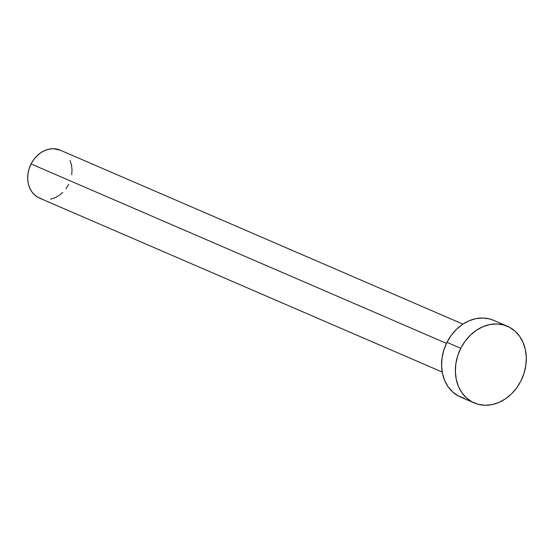<?xml version="1.0" encoding="UTF-8"?>
<svg xmlns="http://www.w3.org/2000/svg" width="554" height="554" viewBox="0 0 554 554"><rect width="100%" height="100%" fill="white"/><g stroke="black" fill="none" stroke-linecap="round" stroke-linejoin="round"><path stroke-width="0.83" d="M462.922 324.118L60.213 150.169A26.107 21.357 113.4 0 0 31.066 163.936L446.476 343.369L31.066 163.936A26.107 21.357 113.4 0 0 39.514 198.103L442.217 372.053M460.762 348.293A41.772 34.175 -66.6 0 1 507.402 326.271A41.772 34.175 -66.6 0 1 520.912 380.937A41.772 34.175 -66.6 0 1 474.279 402.959A41.772 34.175 -66.6 0 1 460.762 348.293L446.981 342.337L460.762 348.293L465.014 341.34L470.256 335.281L476.288 330.35L482.88 326.735L489.778 324.575L496.716 323.952L503.427 324.893L509.659 327.366L515.165 331.264L519.735 336.444L523.191 342.711L525.414 349.816L526.3 357.489L525.829 365.439L524.008 373.354L520.912 380.937L516.667 387.89L511.425 393.949L505.393 398.88L498.801 402.495L491.904 404.655L484.965 405.279L478.254 404.337L472.022 401.865L466.516 397.966L461.946 392.786L458.483 386.519L456.267 379.414L455.381 371.741L455.852 363.791L457.673 355.876L460.762 348.293M507.402 326.271L493.621 320.316A41.772 34.175 113.4 0 0 446.981 342.337A41.772 34.175 113.4 0 0 460.499 397.01L474.279 402.959M464.474 398.381L458.241 395.916L452.736 392.01L448.165 386.831L444.703 380.563L442.487 373.458L441.6 365.785L442.071 357.836L443.892 349.92L446.981 342.337L451.233 335.385L456.475 329.325L462.507 324.395L469.099 320.78L475.997 318.619L482.936 318.003L489.646 318.945L493.759 320.378M68.661 184.337L66.002 188.685M62.727 192.473L58.959 195.555L54.839 197.813L50.525 199.163M41.993 198.962L38.101 197.418L34.66 194.98L31.807 191.739L29.639 187.827L28.254 183.388L27.7 178.589L27.998 173.624L29.133 168.672L31.066 163.936L33.718 159.587L37 155.806L40.767 152.717L44.888 150.459L49.195 149.109L53.537 148.721L60.303 150.21M70.081 160.445L71.473 164.891L72.027 169.683L71.729 174.655"/></g></svg>
